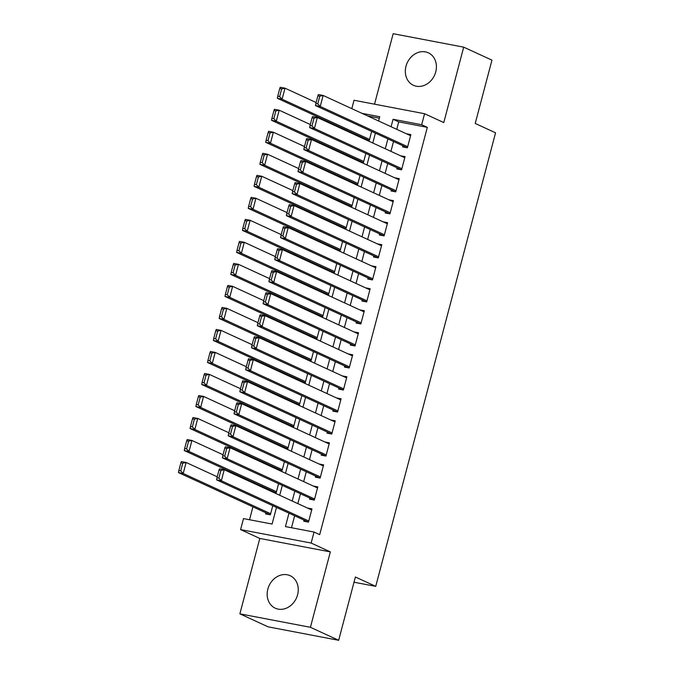 <?xml version="1.0" encoding="UTF-8"?>
<svg xmlns="http://www.w3.org/2000/svg" width="674" height="674" viewBox="0 0 674 674"><rect width="100%" height="100%" fill="white"/><g stroke="black" fill="none" stroke-linecap="round" stroke-linejoin="round"><path stroke-width="1.01" d="M406.001 66.212A17.869 15.013 -65.3 0 0 413.398 85.286A17.869 15.013 -65.3 0 0 435.741 71.882A17.869 15.013 -65.3 0 0 428.344 52.816A17.869 15.013 -65.3 0 0 406.001 66.212M267.839 589.118A17.869 15.013 -65.3 0 0 275.245 608.184A17.869 15.013 -65.3 0 0 297.588 594.788A17.869 15.013 -65.3 0 0 290.182 575.714A17.869 15.013 -65.3 0 0 267.839 589.118M351.811 108.657L354.027 100.266L424.578 113.721L421.663 124.732L393.068 119.281L391.097 126.737M354.01 582.218L375.73 586.363L495.559 132.812L475.221 123.452L491.953 60.155L463.704 47.155L393.161 33.7L374.533 104.184M375.73 586.363L355.392 577.003L338.668 640.3L268.126 626.845L239.877 613.846L310.419 627.3L330.344 551.896L311.144 543.05L240.593 529.596L243.499 518.592L272.102 524.043L276.492 507.429M330.344 551.896L259.802 538.442L239.877 613.846M259.802 538.442L240.593 529.596M351.828 132.576L351.643 133.275M346.015 154.59L345.829 155.29M340.193 176.605L340.008 177.304M334.38 198.628L334.194 199.327M328.558 220.642L328.373 221.342M322.745 242.657L322.56 243.356M316.923 264.671L316.738 265.379M311.11 286.694L310.925 287.394M305.297 308.709L305.111 309.408M299.475 330.723L299.29 331.423M293.662 352.746L293.476 353.446M287.84 374.761L287.655 375.46M282.027 396.775L281.842 397.475M276.205 418.79L276.02 419.498M270.392 440.813L270.207 441.512M264.57 462.827L264.385 463.527M258.757 484.842L258.572 485.541M252.935 506.865L249.532 519.738M338.668 640.3L310.419 627.3M402.909 145.803L402.614 146.907L407.382 147.817L410.87 134.606L406.296 133.73M397.087 167.818L396.801 168.921L401.569 169.831L405.057 156.621L400.474 155.745M391.274 189.841L390.979 190.936L395.748 191.846L399.244 178.635L394.661 177.768M385.461 211.855L385.166 212.959L389.934 213.86L393.422 200.658L388.839 199.782M379.639 233.87L379.352 234.973L384.113 235.883L387.609 222.673L383.026 221.797M373.826 255.884L373.531 256.988L378.299 257.898L381.787 244.687L377.204 243.811M368.004 277.907L367.718 279.002L372.478 279.912L375.974 266.702L371.391 265.834M362.191 299.922L361.896 301.025L366.664 301.935L370.152 288.725L365.569 287.849M356.369 321.936L356.083 323.04L360.843 323.95L364.339 310.739L359.756 309.863M350.556 343.959L350.261 345.054L355.029 345.964L358.517 332.754L353.934 331.886M344.734 365.974L344.448 367.077L349.216 367.987L352.704 354.777L348.121 353.901M338.921 387.988L338.626 389.092L343.395 390.002L346.883 376.791L342.308 375.915M333.099 410.011L332.813 411.106L337.581 412.016L341.069 398.806L336.486 397.93M327.286 432.026L326.991 433.121L331.76 434.031L335.248 420.82L330.673 419.953M321.464 454.04L321.178 455.144L325.946 456.054L329.434 442.843L324.851 441.967M315.651 476.055L315.356 477.158L320.125 478.068L323.621 464.858L319.038 463.982M309.838 498.078L309.543 499.173L314.311 500.083L317.799 486.872L313.216 486.005M265.885 512.821L265.59 513.917L270.358 514.826L272.768 505.711M271.698 490.798L271.512 491.506M277.519 468.784L277.334 469.483M283.333 446.769L283.147 447.469M289.154 424.755L288.969 425.454M294.968 402.732L294.782 403.431M300.789 380.717L300.604 381.417M306.603 358.703L306.417 359.402M312.424 336.68L312.239 337.388M318.238 314.665L318.052 315.365M324.059 292.651L323.874 293.35M329.872 270.636L329.687 271.336M335.686 248.613L335.5 249.313M341.507 226.599L341.322 227.298M347.321 204.584L347.135 205.284M353.142 182.561L352.957 183.269M358.956 160.547L358.77 161.246M379.336 118.177L367.675 115.953M273.08 492.222L276.18 492.812L278.589 483.696M278.893 470.199L281.993 470.797L284.403 461.673M284.706 448.185L287.815 448.774L290.224 439.659M290.528 426.17L293.628 426.76L296.038 417.644M296.341 404.156L299.441 404.745L301.851 395.63M302.163 382.133L305.263 382.731L307.673 373.607M307.976 360.118L311.076 360.708L313.486 351.592M313.798 338.104L316.898 338.693L319.308 329.578M319.611 316.081L322.711 316.679L325.121 307.555M325.432 294.066L328.533 294.656L330.942 285.54M331.246 272.052L334.346 272.641L336.756 263.526M337.067 250.037L340.168 250.627L342.577 241.511M342.881 228.014L345.981 228.612L348.391 219.488M348.694 206L351.803 206.589L354.212 197.474M354.516 183.985L357.616 184.575L360.026 175.459M360.329 161.962L363.438 162.56L365.839 153.436M366.151 139.948L369.251 140.537L371.66 131.422M364.777 138.532L364.592 139.232M288.994 513.175L285.447 526.588L314.05 532.047L319.695 534.642L427.316 127.335L398.713 121.876L396.742 129.332M393.532 141.489L390.928 151.355M387.719 163.504L385.107 173.37M381.897 185.527L379.293 195.384M376.084 207.541L373.48 217.407M370.262 229.556L367.659 239.422M364.449 251.571L361.845 261.436M358.627 273.593L356.024 283.451M352.814 295.608L350.21 305.474M347 317.623L344.389 327.488M341.179 339.645L338.575 349.503M335.366 361.66L332.754 371.526M329.544 383.674L326.941 393.54M323.731 405.689L321.119 415.555M317.909 427.712L315.306 437.569M312.096 449.726L309.484 459.592M306.274 471.741L303.671 481.607M300.461 493.764L297.857 503.621M294.639 515.779L291.48 527.742M304.016 520.092L303.73 521.196L308.49 522.106L311.986 508.895L307.403 508.019M424.578 113.721L443.778 122.567L463.704 47.155M427.316 127.335L421.663 124.732M314.05 532.047L311.144 543.05M378.594 120.983L379.723 116.728L362.031 113.358M279.702 495.272L282.313 485.406M285.523 473.258L288.127 463.392M291.337 451.235L293.948 441.377M297.158 429.22L299.762 419.354M302.971 407.206L305.583 397.34M308.793 385.183L311.396 375.325M314.606 363.168L317.218 353.311M320.428 341.154L323.031 331.288M326.241 319.139L328.845 309.273M332.063 297.116L334.666 287.259M337.876 275.102L340.48 265.236M343.698 253.087L346.301 243.221M349.511 231.064L352.114 221.207M355.324 209.05L357.936 199.184M361.146 187.035L363.749 177.169M366.959 165.02L369.571 155.155M372.781 142.998L375.384 133.14M387.887 138.886L385.275 148.752M382.065 160.909L379.462 170.766M376.252 182.924L373.64 192.789M370.43 204.938L367.827 214.804M364.617 226.961L362.014 236.818M358.795 248.976L356.192 258.841M352.982 270.99L350.379 280.856M347.169 293.005L344.557 302.87M341.347 315.028L338.744 324.885M335.534 337.042L332.922 346.908M329.712 359.057L327.109 368.922M323.899 381.08L321.287 390.937M318.077 403.094L315.474 412.96M312.264 425.109L309.652 434.974M306.443 447.123L303.839 456.989M300.629 469.146L298.026 479.003M294.808 491.161L292.204 501.026M398.713 121.876L393.068 119.281M308.785 521.002L221.342 480.756L216.573 479.846L308.304 522.064M219.008 470.09L219.48 468.843L224.248 469.753L221.342 480.756L218.873 478.161L220.912 470.452L219.008 470.09L216.969 477.79L218.873 478.161M311.691 509.991L224.248 469.753L220.912 470.452M216.573 479.846L216.969 477.79M180.876 462.819L178.837 470.519L180.742 470.882L182.78 463.181L180.876 462.819L181.348 461.564L186.117 462.474L217.23 476.796M270.653 513.731L183.21 473.485L178.442 472.575L270.173 514.793M182.78 463.181L186.117 462.474L183.21 473.485L180.742 470.882M178.837 470.519L178.442 472.575M314.598 498.987L227.155 458.741L222.386 457.831L314.126 500.049M224.821 448.067L225.301 446.82L230.061 447.73L227.155 458.741L224.695 456.138L226.734 448.437L224.821 448.067L222.791 455.776L224.695 456.138M317.513 487.976L230.061 447.73L226.734 448.437M222.386 457.831L222.791 455.776M320.42 476.965L232.977 436.727L228.208 435.817L319.939 478.034M230.643 426.052L231.115 424.805L235.883 425.715L232.977 436.727L230.508 434.123L232.547 426.415L230.643 426.052L228.604 433.761L230.508 434.123M323.326 465.961L235.883 425.715L232.547 426.415M228.208 435.817L228.604 433.761M326.233 454.95L238.79 414.704L234.021 413.794L325.761 456.012M236.456 404.038L236.936 402.791L241.696 403.701L238.79 414.704L236.33 412.109L238.36 404.4L236.456 404.038L234.426 411.747L236.33 412.109M329.139 443.939L241.696 403.701L238.36 404.4M234.021 413.794L234.426 411.747M332.055 432.935L244.611 392.689L239.843 391.779L331.574 433.997M242.278 382.023L242.75 380.768L247.518 381.678L244.611 392.689L242.143 390.086L244.182 382.385L242.278 382.023L240.239 389.724L242.143 390.086M334.961 421.924L247.518 381.678L244.182 382.385M239.843 391.779L240.239 389.724M186.69 440.796L184.651 448.505L186.563 448.867L188.594 441.158L186.69 440.796L187.17 439.549L191.93 440.459L223.052 454.781M276.466 491.708L189.023 451.47L184.255 450.561L275.995 492.778M188.594 441.158L191.93 440.459L189.023 451.47L186.563 448.867M184.651 448.505L184.255 450.561M192.511 418.781L190.472 426.49L192.376 426.853L194.415 419.144L192.511 418.781L192.983 417.535L197.752 418.444L228.865 432.767M282.288 469.694L194.845 429.448L190.076 428.538L281.808 470.755M194.415 419.144L197.752 418.444L194.845 429.448L192.376 426.853M190.472 426.49L190.076 428.538M198.325 396.767L196.286 404.467L198.198 404.83L200.229 397.129L198.325 396.767L198.796 395.52L203.565 396.422L234.687 410.744M288.101 447.679L200.658 407.433L195.89 406.523L287.63 448.741M200.229 397.129L203.565 396.422L200.658 407.433L198.198 404.83M196.286 404.467L195.89 406.523M204.146 374.744L202.107 382.453L204.011 382.815L206.05 375.115L204.146 374.744L204.618 373.497L209.387 374.407L240.5 388.729M293.923 425.656L206.471 385.418L201.711 384.509L293.443 426.726M206.05 375.115L209.387 374.407L206.471 385.418L204.011 382.815M202.107 382.453L201.711 384.509M337.868 410.913L250.425 370.675L245.656 369.765L337.396 411.983M248.091 360L248.563 358.753L253.331 359.663L250.425 370.675L247.965 368.071L249.995 360.363L248.091 360L246.052 367.709L247.965 368.071M340.774 399.909L253.331 359.663L249.995 360.363M245.656 369.765L246.052 367.709M209.959 352.729L207.921 360.438L209.833 360.801L211.863 353.092L209.959 352.729L210.431 351.483L215.2 352.392L246.322 366.715M299.736 403.642L212.293 363.396L207.525 362.494L299.264 404.712M211.863 353.092L215.2 352.392L212.293 363.396L209.833 360.801M207.921 360.438L207.525 362.494M343.689 388.898L256.238 348.652L251.478 347.75L343.209 389.968M253.913 337.986L254.384 336.739L259.153 337.649L256.238 348.652L253.778 346.057L255.817 338.348L253.913 337.986L251.874 345.695L253.778 346.057M346.596 377.887L259.153 337.649L255.817 338.348M251.478 347.75L251.874 345.695M215.773 330.715L213.742 338.415L215.646 338.786L217.685 331.077L215.773 330.715L216.253 329.468L221.021 330.378L252.135 344.692M305.549 381.627L218.106 341.381L213.346 340.471L305.078 382.689M217.685 331.077L221.021 330.378L218.106 341.381L215.646 338.786M213.742 338.415L213.346 340.471M349.503 366.883L262.06 326.637L257.291 325.727L349.031 367.945M259.726 315.971L260.198 314.724L264.966 315.634L262.06 326.637L259.6 324.042L261.63 316.333L259.726 315.971L257.687 323.672L259.6 324.042M352.409 355.872L264.966 315.634L261.63 316.333M257.291 325.727L257.687 323.672M221.594 308.7L219.556 316.401L221.468 316.763L223.498 309.063L221.594 308.7L222.066 307.445L226.835 308.355L257.957 322.678M311.371 359.613L223.928 319.366L219.16 318.457L310.891 360.674M223.498 309.063L226.835 308.355L223.928 319.366L221.468 316.763M219.556 316.401L219.16 318.457M355.324 344.869L267.873 304.623L263.113 303.713L354.844 345.931M265.539 293.948L266.019 292.701L270.788 293.611L267.873 304.623L265.413 302.019L267.452 294.319L265.539 293.948L263.509 301.657L265.413 302.019M358.231 333.857L270.788 293.611L267.452 294.319M263.113 303.713L263.509 301.657M227.408 286.677L225.377 294.386L227.281 294.749L229.32 287.04L227.408 286.677L227.888 285.431L232.648 286.34L263.77 300.663M317.184 337.59L229.741 297.352L224.973 296.442L316.713 338.66M229.32 287.04L232.648 286.34L229.741 297.352L227.281 294.749M225.377 294.386L224.973 296.442M361.138 322.846L273.695 282.608L268.926 281.698L360.666 323.916M271.361 271.934L271.833 270.687L276.601 271.597L273.695 282.608L271.234 280.005L273.265 272.296L271.361 271.934L269.322 279.643L271.234 280.005M364.044 311.843L276.601 271.597L273.265 272.296M268.926 281.698L269.322 279.643M366.951 300.831L279.508 260.585L274.748 259.675L366.479 301.893M277.174 249.919L277.654 248.672L282.423 249.582L279.508 260.585L277.048 257.99L279.087 250.281L277.174 249.919L275.144 257.628L277.048 257.99M369.866 289.82L282.423 249.582L279.087 250.281M274.748 259.675L275.144 257.628M372.773 278.817L285.329 238.571L280.561 237.661L372.292 279.878M282.996 227.905L283.468 226.649L288.236 227.559L285.329 238.571L282.869 235.967L284.9 228.267L282.996 227.905L280.957 235.605L282.869 235.967M375.679 267.805L288.236 227.559L284.9 228.267M280.561 237.661L280.957 235.605M378.586 256.794L291.143 216.556L286.374 215.646L378.114 257.864M288.809 205.882L289.289 204.635L294.049 205.545L291.143 216.556L288.683 213.953L290.721 206.244L288.809 205.882L286.779 213.591L288.683 213.953M381.501 245.791L294.049 205.545L290.721 206.244M286.374 215.646L286.779 213.591M384.407 234.779L296.964 194.533L292.196 193.632L383.927 235.849M294.631 183.867L295.102 182.62L299.871 183.53L296.964 194.533L294.496 191.938L296.535 184.229L294.631 183.867L292.592 191.576L294.496 191.938M387.314 223.768L299.871 183.53L296.535 184.229M292.196 193.632L292.592 191.576M390.221 212.765L302.778 172.519L298.009 171.609L389.749 213.827M300.444 161.853L300.924 160.606L305.684 161.516L302.778 172.519L300.318 169.924L302.356 162.215L300.444 161.853L298.413 169.553L300.318 169.924M393.136 201.753L305.684 161.516L302.356 162.215M298.009 171.609L298.413 169.553M396.042 190.75L308.599 150.504L303.831 149.594L395.562 191.812M306.266 139.83L306.737 138.583L311.506 139.493L308.599 150.504L306.131 147.901L308.17 140.2L306.266 139.83L304.227 147.539L306.131 147.901M398.949 179.739L311.506 139.493L308.17 140.2M303.831 149.594L304.227 147.539M401.856 168.727L314.413 128.49L309.644 127.58L401.384 169.797M312.079 117.815L312.559 116.568L317.319 117.478L314.413 128.49L311.952 125.886L313.983 118.177L312.079 117.815L310.048 125.524L311.952 125.886M404.762 157.724L317.319 117.478L313.983 118.177M309.644 127.58L310.048 125.524M407.677 146.713L320.234 106.467L315.466 105.557L407.197 147.775M317.901 95.801L318.372 94.554L323.141 95.464L320.234 106.467L317.766 103.872L319.805 96.163L317.901 95.801L315.862 103.51L317.766 103.872M410.584 135.701L323.141 95.464L319.805 96.163M315.466 105.557L315.862 103.51M233.229 264.663L231.19 272.372L233.094 272.734L235.133 265.025L233.229 264.663L233.701 263.416L238.47 264.326L269.592 278.648M323.006 315.575L235.563 275.329L230.794 274.419L322.526 316.637M235.133 265.025L238.47 264.326L235.563 275.329L233.094 272.734M231.19 272.372L230.794 274.419M239.043 242.648L237.012 250.349L238.916 250.711L240.955 243.011L239.043 242.648L239.523 241.393L244.283 242.303L275.405 256.626M328.819 293.561L241.376 253.314L236.608 252.405L328.348 294.622M240.955 243.011L244.283 242.303L241.376 253.314L238.916 250.711M237.012 250.349L236.608 252.405M244.864 220.625L242.825 228.334L244.729 228.697L246.768 220.996L244.864 220.625L245.336 219.379L250.105 220.288L281.218 234.611M334.641 271.538L247.198 231.3L242.429 230.39L334.161 272.608M246.768 220.996L250.105 220.288L247.198 231.3L244.729 228.697M242.825 228.334L242.429 230.39M250.677 198.611L248.647 206.32L250.551 206.682L252.582 198.973L250.677 198.611L251.158 197.364L255.918 198.274L287.04 212.596M340.454 249.523L253.011 209.277L248.243 208.376L339.982 250.593M252.582 198.973L255.918 198.274L253.011 209.277L250.551 206.682M248.647 206.32L248.243 208.376M256.499 176.596L254.46 184.297L256.364 184.668L258.403 176.959L256.499 176.596L256.971 175.35L261.739 176.259L292.853 190.573M346.276 227.509L258.833 187.262L254.064 186.353L345.796 228.57M258.403 176.959L261.739 176.259L258.833 187.262L256.364 184.668M254.46 184.297L254.064 186.353M262.312 154.573L260.274 162.282L262.186 162.645L264.216 154.944L262.312 154.573L262.784 153.327L267.553 154.236L298.675 168.559M352.089 205.494L264.646 165.248L259.878 164.338L351.617 206.556M264.216 154.944L267.553 154.236L264.646 165.248L262.186 162.645M260.274 162.282L259.878 164.338M268.134 132.559L266.095 140.268L267.999 140.63L270.038 132.921L268.134 132.559L268.606 131.312L273.374 132.222L304.488 146.544M357.911 183.471L270.459 143.233L265.699 142.324L357.431 184.541M270.038 132.921L273.374 132.222L270.459 143.233L267.999 140.63M266.095 140.268L265.699 142.324M273.947 110.544L271.908 118.253L273.821 118.616L275.851 110.907L273.947 110.544L274.419 109.298L279.188 110.207L310.31 124.53M363.724 161.457L276.281 121.21L271.512 120.301L363.252 162.518M275.851 110.907L279.188 110.207L276.281 121.21L273.821 118.616M271.908 118.253L271.512 120.301M279.761 88.53L277.73 96.23L279.634 96.593L281.673 88.892L279.761 88.53L280.241 87.275L285.009 88.184L316.123 102.507M369.546 139.442L282.094 99.196L277.334 98.286L369.066 140.504M281.673 88.892L285.009 88.184L282.094 99.196L279.634 96.593M277.73 96.23L277.334 98.286"/></g></svg>
